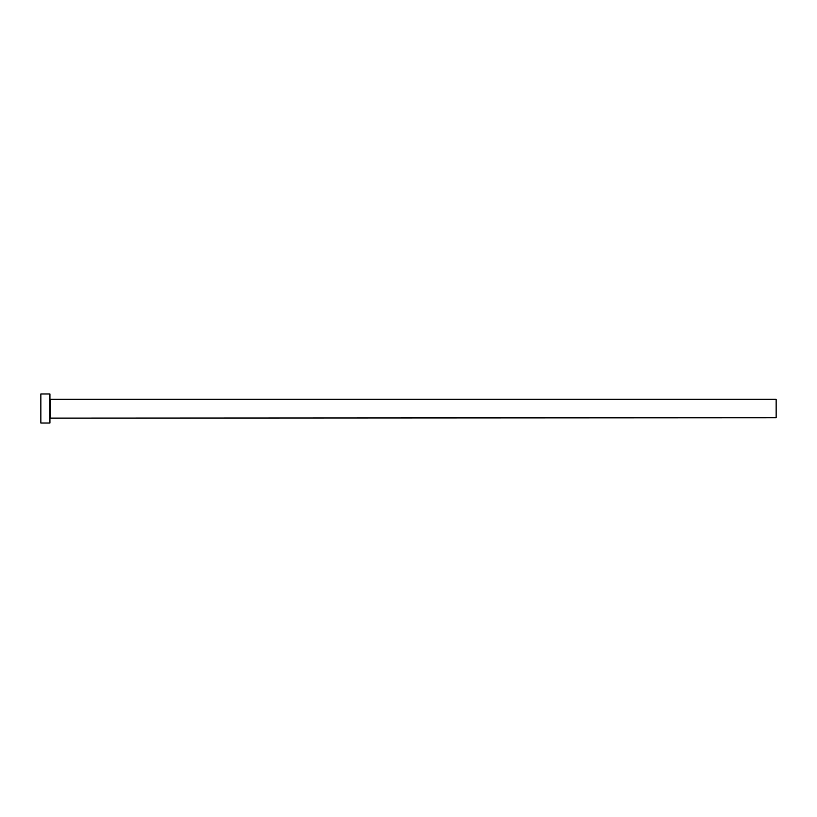 <?xml version="1.0" encoding="UTF-8"?>
<svg xmlns="http://www.w3.org/2000/svg" width="817" height="817" viewBox="0 0 817 817"><rect width="100%" height="100%" fill="white"/><g stroke="black" fill="none" stroke-linecap="round" stroke-linejoin="round"><path stroke-width="1.23" d="M50.286 417.763L50.286 399.237L776.15 399.237L776.15 417.763L49.929 418.12M49.929 408.5L49.929 423.022L40.85 423.022L40.85 393.978L49.929 393.978L49.929 408.5"/></g></svg>
